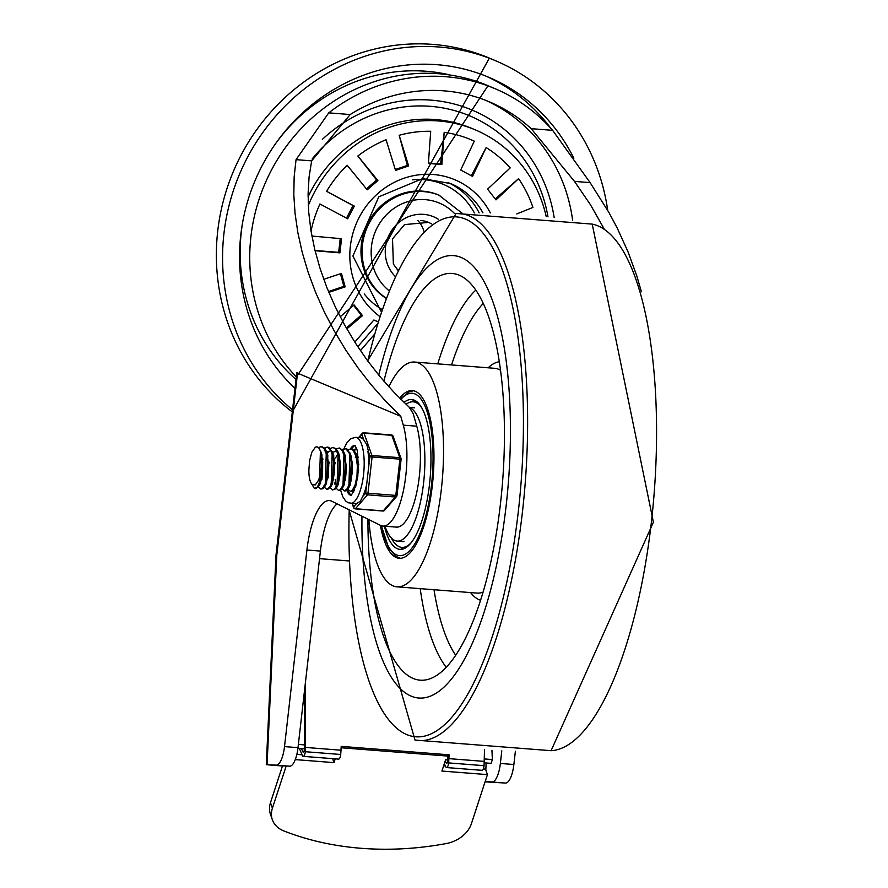 <?xml version="1.0" encoding="UTF-8"?>
<svg xmlns="http://www.w3.org/2000/svg" width="888" height="888" viewBox="0 0 888 888"><rect width="100%" height="100%" fill="white"/><g stroke="black" fill="none" stroke-linecap="round" stroke-linejoin="round"><path stroke-width="1.33" d="M292.552 409.834A203.996 191.686 -67.1 0 1 238.284 177.2A203.996 191.686 -67.1 0 1 439.138 47.02A203.996 191.686 -67.1 0 1 495.582 60.739A203.996 191.686 -67.1 0 1 607.714 210.356M294.994 388.334A186.103 174.869 -67.1 0 1 240.792 234.943A186.103 174.869 -67.1 0 1 488.611 77.223A186.103 174.869 -67.1 0 1 573.837 158.242M546.231 216.628A132.412 124.431 112.9 0 0 475.324 129.881A132.412 124.431 112.9 0 0 308.291 205.539M475.324 129.881L471.939 128.449A132.412 124.431 112.9 0 0 308.069 196.859M516.783 213.941L532.933 207.437A121.678 114.341 112.9 0 0 518.592 178.655L495.992 199.889L487.59 189.144L510.2 167.91A121.678 114.341 112.9 0 0 486.147 147.552L472.549 176.401L460.706 170.019L474.303 141.17A121.678 114.341 112.9 0 0 444.2 132.323L441.869 164.491L428.382 163.436L430.713 131.269A121.678 114.341 112.9 0 0 399.156 135.298L408.635 165.956L395.549 170.396L386.069 139.738A121.678 114.341 112.9 0 0 357.853 156.011L377.9 180.575L367.21 189.832L347.175 165.268A121.678 114.341 112.9 0 0 326.584 191.32L354.334 206.127L347.685 218.803L319.935 203.985A121.678 114.341 112.9 0 0 311.022 231.102M311.877 236.042L341.536 238.728L339.926 252.88L315.051 250.727M323.754 279.298L341.458 273.404L345.132 286.88L328.826 292.352M340.215 316.772L354.101 304.884L362.504 315.64L346.831 328.904M462.115 213.22L438.805 195.071A58.153 54.645 112.9 0 0 367.699 223.365A58.153 54.645 112.9 0 0 386.18 298.368M417.871 220.468A28.993 27.239 -67.1 0 1 423.887 231.191M398.645 269.408A28.993 27.239 -67.1 0 1 397.158 269.497M399.156 135.298L407.359 165.412L408.635 165.956M407.359 165.412L395.338 169.497M444.2 132.323L440.603 163.947L428.449 163.004M486.147 147.552L471.339 175.757M518.592 178.655L495.227 198.923M353.613 305.35L361.238 315.096L346.331 328.027M340.437 273.782L343.867 286.347L328.505 291.564M340.226 238.639L338.661 252.347L314.996 250.494M326.584 191.32L353.069 205.594L346.475 218.148M357.853 156.011L376.623 180.042L366.466 188.844M376.623 180.042L377.9 180.575M353.069 205.594L354.334 206.127M361.238 315.096L362.504 315.64M343.867 286.347L345.132 286.88M338.661 252.347L339.926 252.88M440.603 163.947L441.869 164.491M282.473 766.011L266.289 764.668L267.077 764.69L276.812 554.911L276.024 554.822L296.759 372.838L400.754 416.272L385.681 401.232L371.384 385.037L357.975 367.843L345.576 349.794L334.31 331.058L324.253 311.788L315.518 292.174L308.18 272.383L302.286 252.581L297.913 232.967L295.082 213.686L293.817 194.938L294.15 176.879L296.048 159.651L311.655 160.872L350.205 114.541L328.738 112.865A178.044 167.31 -67.1 0 1 495.06 88.689A178.044 167.31 -67.1 0 1 552.636 130.347L590.098 182.617L608.957 212.532L617.216 228.049L628.005 251.781L636.763 275.791L641.402 291.775M296.048 159.651L328.738 112.865M552.636 130.347L531.168 128.671L574.492 181.396L590.098 182.617M312.099 159.041A143.157 134.521 -67.1 0 1 450.771 109.601A143.157 134.521 -67.1 0 1 547.974 216.839M311.655 160.872L309.068 177.045L308.081 194.161L308.702 212.032L310.922 230.503L314.718 249.373L320.069 268.476L326.895 287.612L335.153 306.593L344.755 325.23L355.6 343.356L367.599 360.783L380.608 377.333L394.516 392.862L409.179 407.192L413.186 413.63L416.761 426.196A58.22 19.003 94.5 0 1 417.094 490.753A58.22 19.003 94.5 0 1 396.392 527.117L382.906 526.062A58.22 19.003 -85.5 0 0 403.596 489.699A58.22 19.003 -85.5 0 0 403.274 425.141L400.754 416.272M483.272 768.93L485.514 769.108L487.434 774.614L471.384 823.731A28.627 21.723 -19.2 0 1 446.031 843.6A270.274 205.039 -19.2 0 1 283.827 830.935A28.627 21.723 -19.2 0 1 272.35 819.735A28.627 21.723 -19.2 0 1 272.405 808.191L270.485 802.685L282.517 765.845L289.632 766.2A21.467 7.004 -85.5 0 0 298.002 747.652L284.515 746.597L306.915 550.027A57.265 18.692 -85.5 0 1 329.415 500.566A57.265 18.692 -85.5 0 1 331.801 501.243L380.819 525.529A58.22 19.003 -85.5 0 0 382.906 526.062M298.002 747.652L320.401 551.082A57.265 18.692 94.5 0 1 337.063 503.851M485.081 781.817L505.494 783.061A21.467 7.004 -85.5 0 0 513.875 764.513L515.384 751.248M501.798 750.837L500.366 763.458A21.467 7.004 94.5 0 1 491.985 782.006L485.292 781.174M531.168 128.671A163.725 153.857 112.9 0 0 489.488 101.876A163.725 153.857 112.9 0 0 350.205 114.541M604.295 229.16L590.431 204.695L574.492 181.396M284.515 746.597A21.467 7.004 94.5 0 1 276.146 765.145L267.077 764.69M270.485 802.685A28.627 21.723 160.8 0 0 270.429 814.229L272.35 819.735M286.18 766.022L272.405 808.191M302.031 754.778L296.858 754.367M445.365 765.967L443.612 765.833M487.434 774.614L441.913 771.05L445.587 759.817L447.807 759.995M484.382 762.848L491.108 763.369L492.352 759.562L484.537 758.951M447.929 756.099L341.203 747.763M304.595 744.899L298.379 744.41M304.473 748.795L297.935 748.284M335.22 758.851L333.988 762.625L295.282 759.606M492.352 759.562L491.963 750.327M333.988 762.625L332.6 758.652M446.542 767.554L481.951 770.318A5.372 1.754 -85.5 0 0 484.06 765.678L448.651 762.914A5.372 1.754 94.5 0 1 446.542 767.554A5.372 1.754 94.5 0 1 445.721 766.744L444.322 763.691M305.528 681.662L305.317 751.714A5.372 1.754 94.5 0 1 303.208 756.354A5.372 1.754 94.5 0 1 302.386 755.555L299.356 748.395M303.208 756.354L338.617 759.118A5.372 1.754 -85.5 0 0 340.726 754.489L305.317 751.714M301.398 748.551L302.875 751.792A2.686 0.877 -85.5 0 0 303.296 752.192A2.686 0.877 -85.5 0 0 304.351 749.872L304.373 691.819M447.097 763.058L446.209 762.981A2.686 0.877 -85.5 0 0 446.631 763.391A2.686 0.877 -85.5 0 0 447.685 761.072L447.918 754.711M378.155 321.822L373.848 320.002L354.823 342.135M448.651 762.914L449.117 754.811L341.203 746.375L340.726 754.489M446.209 762.981L445.243 760.861M484.06 765.678L484.504 749.816M449.139 758.652L484.548 761.416M319.547 558.652L349.328 560.972M305.805 747.452L341.214 750.227M506.071 506.36A221.889 72.416 -85.5 0 0 453.435 255.611A221.889 72.416 -85.5 0 0 378.765 375.125A221.889 72.416 -85.5 0 1 453.435 255.611A221.889 72.416 -85.5 0 1 506.071 506.36A221.889 72.416 -85.5 0 1 418.892 698.035A221.889 72.416 -85.5 0 0 506.071 506.36M361.96 516.183A221.889 72.416 -85.5 0 0 418.892 698.035A221.889 72.416 -85.5 0 1 361.96 516.183M380.375 525.308A84.105 27.45 -85.5 0 0 399.267 558.297A84.105 27.45 -85.5 0 0 432.312 485.647A84.105 27.45 -85.5 0 0 412.354 390.598A84.105 27.45 -85.5 0 0 399.7 398.146M368.875 519.613A112.732 36.797 -85.5 0 0 397.036 586.835A112.732 36.797 -85.5 0 0 441.325 489.455A112.732 36.797 -85.5 0 0 414.585 362.06A112.732 36.797 -85.5 0 0 388.833 386.768M367.921 519.136A203.996 66.578 -85.5 0 0 421.656 680.252A203.996 66.578 -85.5 0 0 500.432 503.973A203.996 66.578 -85.5 0 0 453.413 273.593A203.996 66.578 -85.5 0 0 383.905 381.207M384.404 526.173A75.158 24.531 -85.5 0 0 397.347 548.729A75.158 24.531 -85.5 0 0 399.955 549.372A75.158 24.531 -85.5 0 0 430.269 476.357A75.158 24.531 -85.5 0 0 411.666 399.522A75.158 24.531 -85.5 0 0 404.051 402.397M414.574 400.299A75.158 24.531 -85.5 0 0 411.277 401.876M399.944 546.986A75.158 24.531 -85.5 0 0 402.952 549.062M421.889 408.114A73.005 23.832 -85.5 0 0 413.186 401.798A73.005 23.832 -85.5 0 0 406.105 404.34M391.297 537.917A73.005 23.832 -85.5 0 0 401.809 547.363A73.005 23.832 -85.5 0 0 411.399 542.468M354.257 490.331L353.857 489.599M348.052 449.828L350.671 448.906L353.18 450.305L356.021 456.31L357.353 465.656L356.976 476.09L355.078 485.07L352.247 490.454L350.327 491.353L347.952 489.133M353.957 450.294L356.965 449.417M350.327 491.353L353.036 490.576L355.877 485.292L357.797 476.368L358.219 465.945L356.332 454.623L354.101 450.449L350.671 448.906M342.146 449.372L345.965 448.795L349.228 453.158L351.16 461.516L351.404 471.839L350.016 481.629L347.452 488.544L344.433 490.898L342.046 488.678M345.188 490.953L348.629 488.023L350.827 481.884L352.247 472.127L352.036 461.782L350.427 454.145L346.886 448.895L344.766 448.44M336.252 448.906L339.704 448.174L342.257 450.56L344.733 457.642L345.621 467.521L344.799 477.8L342.59 486.014L339.638 490.165L338.517 490.431L336.152 488.211M335.209 479.531L336.286 486.424M338.517 490.431L340.415 490.265L343.379 486.213L345.61 478.066L346.464 467.798L344.522 453.69L343.168 450.727L339.616 448.04M330.347 448.451L332.967 447.519L335.131 448.562L338.095 454.145L339.593 463.247L339.383 473.681L337.618 482.928L334.854 488.733L332.611 489.965L330.247 487.756M328.405 477.888L328.538 471.572M332.611 489.965L335.631 488.877L338.417 483.15L340.204 473.97L340.459 463.536L338.628 453.246L336.053 448.695L332.967 447.519M324.442 447.985L327.894 447.241L331.246 451.137L333.333 459.174L333.755 469.408L332.523 479.365L330.036 486.657L327.017 489.51L324.342 487.29M322.499 477.433L322.622 471.295M327.494 489.566L330.935 486.635L333.322 479.62L334.598 469.685L334.21 459.44L332.711 452.758L328.804 447.341L327.062 447.064M315.706 488.655L319.125 485.714L320.945 480.974L322.599 471.55L322.677 461.138L321.045 452.236L318.559 447.541L321.156 446.597L324.231 448.695L326.851 455.389L327.905 465.09L327.239 475.446L325.141 483.96L322.233 488.589L320.812 489.044L318.448 486.835M320.812 489.044L323.021 488.7L325.94 484.171L328.061 475.713L328.76 465.368L326.817 452.314L325.141 448.851L321.922 446.653M321.811 460.861A21.179 6.915 94.5 0 0 318.559 447.541L316.916 446.764L315.351 447.197L311.821 452.314L309.59 460.65L308.891 469.852A17.605 5.75 -85.5 0 0 312.487 484.582L315.284 484.937L318.67 480.053L321.045 471.073L321.811 460.861L321.778 471.273L320.146 480.741L317.449 486.979L314.43 488.478L311.522 483.683M319.325 485.336L320.435 450.593M319.125 485.714L320.612 482.95L321.956 454.811L320.923 451.859M330.158 450.949L327.65 452.492M321.789 477.378L321.989 479.42M325.23 485.803L326.329 451.06M330.292 450.993L327.117 451.792M322.999 458.985L322.599 460.239M325.03 486.158L326.518 483.394L327.85 455.267L327.328 453.935M325.641 451.37L324.386 450.538M329.27 462.182L328.738 464.468M331.135 486.258L332.234 451.515M335.475 451.304L333.022 452.247M331.701 484.992L332.412 483.86L333.755 455.711L333.222 454.39M335.176 462.637L334.632 464.935M334.199 482.617L334.61 484.038M337.029 486.713L338.139 451.981M337.951 453.701L335.542 457.953M334.809 459.906L334.41 461.161M336.829 487.09L338.317 484.326L339.66 456.199L338.628 453.246M342.935 487.179L344.033 452.436M342.746 487.534L344.222 484.77L345.554 456.654L345.021 455.311M348.84 487.634L349.939 452.902M348.629 488.023L350.116 485.248L351.459 457.098L350.927 455.766M356.021 456.299L355.355 457.42M358.508 457.609L355.844 453.357M358.819 464.768L356.332 454.623M409.779 407.77A67.1 21.9 94.5 0 1 409.99 407.858A67.1 21.9 94.5 0 1 423.953 479.509A67.1 21.9 94.5 0 1 397.214 541.081A67.1 21.9 94.5 0 1 385.004 526.218M359.141 437.595L361.882 434.443L363.825 439.937L366.766 444.611L369.819 456.798L365.69 493.051L362.726 496.459L360.306 501.276L356.588 503.529L353.624 506.948A1.787 1.365 160.4 0 0 353.624 507.67L352.125 503.463M382.772 510.866A1.787 0.588 -85.5 0 0 382.994 511.033A1.787 1.787 0 0 0 384.482 510.422A1.787 1.543 -139 0 1 383.239 510.9L355.411 508.724A1.787 1.543 -139 0 1 353.624 506.948L352.392 503.485M396.892 495.482L365.69 493.051A1.787 1.543 41 0 0 367.488 494.827L395.304 497.003A1.787 1.543 41 0 0 396.892 495.604M401.021 459.24A1.787 1.365 160.4 0 0 399.789 457.686L371.961 455.522A1.787 1.365 160.4 0 0 369.819 456.798L401.021 459.24M358.608 437.562L362.215 433.4A1.787 1.787 0 0 1 363.703 432.789A1.787 0.588 94.5 0 0 363.458 432.922A1.787 1.543 41 0 0 361.882 434.443A1.787 1.365 -19.6 0 1 364.025 433.166L391.841 435.342A1.787 1.365 -19.6 0 1 393.073 436.152A1.787 1.787 0 0 0 391.53 434.965L363.703 432.789A1.787 0.588 94.5 0 1 364.025 433.166L371.961 455.522A1.787 0.588 94.5 0 1 372.072 457.165L367.943 493.417A1.787 0.588 94.5 0 1 367.488 494.827L355.411 508.724A1.787 0.588 94.5 0 1 355.167 508.857A1.787 0.588 94.5 0 1 354.9 508.613M363.825 439.937A33.1 10.8 -85.5 0 0 361.483 437.973A33.1 10.8 -85.5 0 0 360.328 437.695L355.688 437.329L350.827 438.65L346.72 443.045L344.011 448.484M340.648 490.132L342.679 496.559L345.687 501.043L348.274 502.775L355.178 503.696A33.1 10.8 -85.5 0 0 356.588 503.529M362.726 496.459A33.1 10.8 -85.5 0 0 366.711 484.149M368.809 465.701A33.1 10.8 -85.5 0 0 367.876 451.304M351.282 495.06A25.053 8.181 94.5 0 1 347.73 489.443M351.67 448.984A25.053 8.181 94.5 0 1 355.144 445.621M356.921 449.261A21.467 7.004 -85.5 0 0 356.798 449.206A21.467 7.004 -85.5 0 0 356.044 449.028A21.467 7.004 -85.5 0 0 353.679 450.016M351.504 491.408A21.467 7.004 -85.5 0 0 352.703 491.841A21.467 7.004 -85.5 0 0 353.602 491.741M292.307 411.899A203.996 191.686 -67.1 0 1 230.614 178.322A203.996 191.686 -67.1 0 1 432.944 44.4A203.996 191.686 -67.1 0 1 489.377 58.12L292.296 412.01M550.96 128.471A186.103 174.869 112.9 0 0 485.503 75.935M449.561 74.847A175.358 164.791 112.9 0 0 276.867 141.858M242.502 223.154A175.358 164.791 112.9 0 0 296.004 379.498M479.143 212.854A73.36 68.942 112.9 0 0 448.274 182.617M474.347 212.898A69.786 65.579 112.9 0 0 412.509 179.82M364.258 293.972A69.786 65.579 112.9 0 0 382.173 309.524M482.917 212.843A73.36 68.942 112.9 0 0 450.727 183.594L422.655 178.588L378.765 196.847L352.913 256.01L381.363 311.91M490.309 212.909A78.51 73.771 112.9 0 0 375.935 195.238A78.51 73.771 112.9 0 0 379.842 316.505M439.937 195.549A58.153 54.645 112.9 0 0 369.131 223.243A58.153 54.645 112.9 0 0 386.247 298.168M420.568 220.468A28.993 27.239 -67.1 0 1 428.582 222.411A28.993 27.239 -67.1 0 1 431.635 223.954M389.133 290.753A50.993 47.919 -67.1 0 1 383.949 217.516A50.993 47.919 -67.1 0 1 454.578 213.586M438.328 219.247A36.142 33.966 112.9 0 0 392.94 228.727A36.142 33.966 112.9 0 0 395.271 276.479M296.292 376.934A178.044 167.31 -67.1 0 1 280.83 154.223A178.044 167.31 -67.1 0 1 488.012 85.703L296.259 377.267M322.344 139.372A149.417 140.404 -67.1 0 1 431.024 100.133A149.417 140.404 -67.1 0 1 554.179 217.627M572.649 220.424A163.725 153.857 112.9 0 0 485.947 100.433M416.761 426.196L403.274 425.141M306.915 550.027L320.401 551.082M513.875 764.513L500.366 763.458M491.985 782.006L505.494 783.061M485.814 769.952L486.136 762.981M276.146 765.145L289.632 766.2M276.812 554.911L297.58 372.671M303.763 751.859L302.875 751.792M360.417 350.638L374.436 334.354M377.555 323.743L357.797 346.72M349.217 509.867A260.772 85.104 -85.5 0 0 417.749 736.885A260.772 85.104 -85.5 0 0 518.315 511.532A260.772 85.104 -85.5 0 0 478.521 228.183A260.772 85.104 -85.5 0 0 367.81 361.083M349.017 509.768L415.018 740.07A264.324 86.269 -85.5 0 0 522.41 512.243A264.324 86.269 -85.5 0 0 456.132 213.475L367.632 360.828M415.018 740.07L551.093 750.693A264.324 86.269 -85.5 0 0 651.37 522.311A264.324 86.269 -85.5 0 0 592.174 224.098M500.455 370.229A112.732 36.797 -85.5 0 0 494.683 368.309L414.585 362.06M397.036 586.835L477.134 593.095A112.732 36.797 -85.5 0 0 483.128 592.096M499.245 361.782A119.891 39.128 -85.5 0 0 488.156 367.799M470.596 592.585A119.891 39.128 -85.5 0 0 480.619 600.255M475.735 290.165A201.021 65.601 -85.5 0 0 437.762 363.869M420.202 588.644A201.021 65.601 -85.5 0 0 446.276 667.343M483.205 303.507A190.298 62.105 -85.5 0 0 451.548 364.946M433.999 589.721A190.298 62.105 -85.5 0 0 455.733 655.333M400.91 399.356A81.418 26.573 94.5 0 1 432.001 436.352A81.418 26.573 94.5 0 1 415.85 542.069A81.418 26.573 94.5 0 1 381.596 525.818M391.53 434.965A1.787 0.588 -85.5 0 1 391.841 435.342L399.789 457.686A1.787 0.588 -85.5 0 1 399.9 459.34L395.759 495.593A1.787 0.588 -85.5 0 1 395.304 497.003L383.239 510.9A1.787 0.588 -85.5 0 1 382.994 511.033L355.167 508.857A1.787 1.787 0 0 1 353.624 507.67M350.538 503.341A33.1 10.8 -85.5 0 0 363.725 472.96A33.1 10.8 -85.5 0 0 356.843 437.618A33.1 10.8 -85.5 0 0 355.688 437.329M350.971 495.282A25.053 8.181 94.5 0 1 350.294 495.093A25.053 8.181 94.5 0 1 346.831 490.387M350.394 448.895A25.053 8.181 94.5 0 1 354.878 445.343M495.582 60.739L489.377 58.12M398.113 270.496L393.373 264.058L392.518 238.894L404.562 224.586L428.582 222.411M495.06 88.689L488.012 85.703M276.024 554.822L266.289 764.668M551.093 750.693L653.402 522.211L592.218 224.109L456.132 213.475M381.329 525.729L388.711 548.051L395.882 556.376L400.455 558.308M413.542 390.776L408.824 391.93L400.477 398.923M417.293 402.12L413.186 401.798M405.927 547.685L401.809 547.363M345.266 490.964L344.5 490.898M339.716 448.052L338.961 447.985M327.561 489.577L326.784 489.51M327.85 455.267L326.817 452.314M332.412 483.86L330.935 486.635M333.755 455.711L332.711 452.758M345.554 456.654L344.522 453.69M351.459 457.098L350.427 454.145M356.021 485.703L354.545 488.467M322.011 446.664L321.223 446.597M315.762 488.655L314.951 488.589M397.214 541.081L403.962 541.613M409.424 407.426L414.407 407.814M384.482 510.422L396.548 496.525A1.787 1.787 0 0 0 396.98 495.56L401.11 459.307A1.787 1.787 0 0 0 401.021 458.508L393.073 436.152M351.16 495.304L354.068 490.753L358.574 470.507L357.32 450.638L355.067 445.354"/></g></svg>
